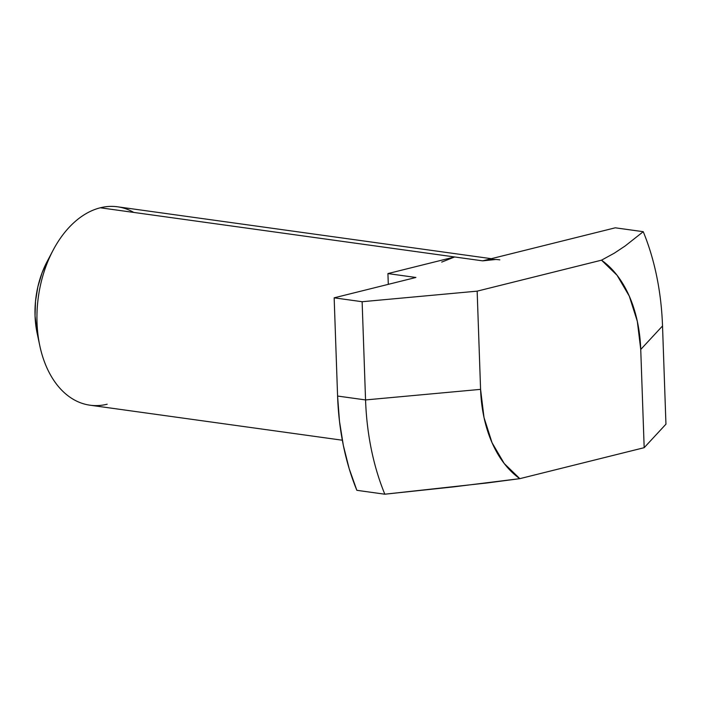 <?xml version="1.0" encoding="UTF-8"?>
<svg xmlns="http://www.w3.org/2000/svg" width="701" height="701" viewBox="0 0 701 701"><rect width="100%" height="100%" fill="white"/><g stroke="black" fill="none" stroke-linecap="round" stroke-linejoin="round"><path stroke-width="1.05" d="M491.322 258.687L117.523 206.795A100.147 66.017 97.9 0 0 100.322 207.785A100.147 66.017 -82.1 0 1 133.803 212.429M441.709 262.095L454.66 256.96L482.638 260.851L615.276 227.807L643.246 231.689L625.117 245.998L614.409 253.114L601.502 260.176L477.153 291.152L601.502 260.176L617.09 275.3L629.279 296.111L637.323 321.338L640.74 349.466L644.175 447.685L519.827 478.66L504.238 463.536L492.049 442.725L484.005 417.498L480.579 389.362L477.153 291.152L362.128 301.719L334.158 297.829L362.128 301.719L365.554 399.929L337.584 396.047L334.158 297.829L415.903 277.473L387.925 273.583L454.66 256.96L100.322 207.785L482.638 260.851A100.147 66.017 -82.1 0 1 499.831 259.861M495.721 259.493L482.638 260.851L615.276 227.807L643.246 231.689A222.83 146.877 -82.1 0 1 662.524 325.965L665.95 424.175L644.175 447.685L665.95 424.175L662.524 325.965L640.74 349.466L644.175 447.685L519.827 478.66L453.468 486.897L384.831 494.205L356.853 490.314L384.831 494.205A222.83 146.877 -82.1 0 1 365.554 399.929L337.584 396.047A222.83 146.877 97.9 0 0 356.853 490.314L349.177 468.662L343.359 445.521L339.477 421.205L337.584 396.047L334.158 297.829L415.903 277.473L387.925 273.583L388.301 284.343L387.925 273.583L454.66 256.96M107.183 404.214A100.147 66.017 -82.1 0 1 39.808 345.795A100.147 66.017 -82.1 0 1 53.066 250.292A100.147 66.017 -82.1 0 1 100.322 207.785A100.147 66.017 97.9 0 0 37.135 309.798A100.147 66.017 97.9 0 0 89.982 405.196L342.333 440.219M37.197 333.51L35.05 315.879L35.506 301.264L37.872 286.735L42.06 272.847L47.151 261.508M662.524 325.965A222.83 146.877 97.9 0 0 643.246 231.689L625.117 245.998L614.409 253.114L601.502 260.176A120.178 79.213 -82.1 0 1 640.74 349.466L662.524 325.965M362.128 301.719L365.554 399.929L480.579 389.362L477.153 291.152L362.128 301.719M487.107 482.963L519.827 478.66A120.178 79.213 -82.1 0 1 480.579 389.362L365.554 399.929A222.83 146.877 97.9 0 0 384.831 494.205L487.107 482.963M53.066 250.292L47.09 261.631A75.112 49.508 97.9 0 0 37.144 333.255L39.808 345.795"/></g></svg>
